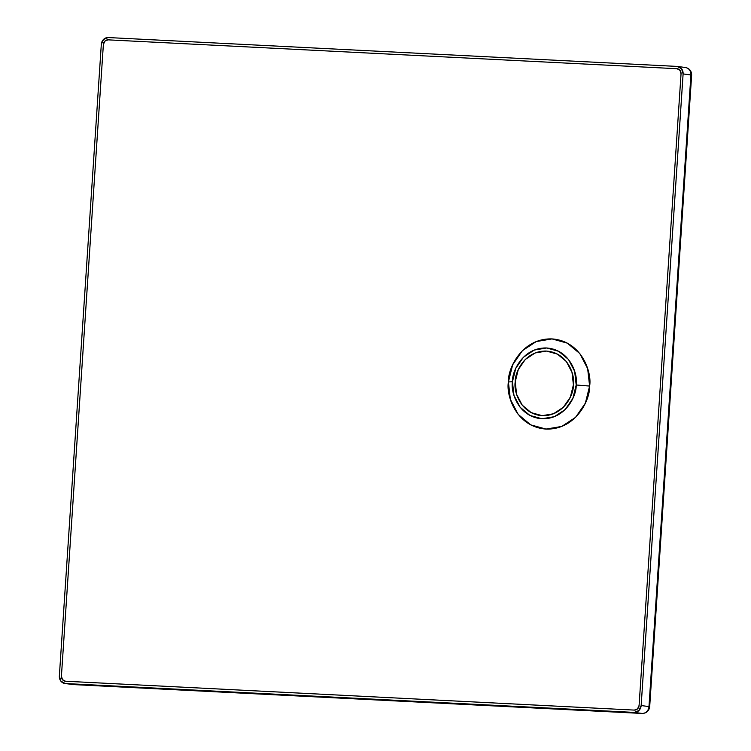 <?xml version="1.0" encoding="UTF-8"?>
<svg xmlns="http://www.w3.org/2000/svg" width="751" height="751" viewBox="0 0 751 751"><rect width="100%" height="100%" fill="white"/><g stroke="black" fill="none" stroke-linecap="round" stroke-linejoin="round"><path stroke-width="1.13" d="M508.408 381.94C507.648 368.666 521.907 338.006 552.004 338.917C582.006 341.057 592.117 372.956 589.61 386.061L585.367 403.156L575.595 417.331L561.776 426.437L546.015 429.074L530.704 424.859L518.181 414.411L510.351 399.344L508.408 381.94L512.642 364.845L522.414 350.661L536.233 341.564L552.004 338.917L567.305 343.141L579.828 353.58L587.658 368.647L589.61 386.061L576.186 384.991C576.777 395.411 565.587 419.48 541.959 418.758C518.406 417.077 510.473 392.041 512.445 381.752L508.408 381.94L512.445 381.752C511.844 371.341 523.043 347.272 546.662 347.985C570.225 349.666 578.157 374.702 576.186 384.991L589.61 386.061C590.361 399.325 576.101 429.985 546.015 429.074C516.003 426.934 505.902 395.035 508.408 381.94M515.224 381.893C514.679 372.393 524.902 350.426 546.456 351.074C567.963 352.604 575.2 375.462 573.407 384.85C573.942 394.359 563.729 416.326 542.166 415.669C520.668 414.139 513.431 391.28 515.224 381.893L516.613 394.369L522.227 405.165L531.201 412.646L542.166 415.669L553.468 413.782L563.363 407.258L570.366 397.101L573.407 384.85L572.009 372.374L566.404 361.578L557.43 354.096L546.456 351.074L535.163 352.97L525.259 359.494L518.256 369.652L515.224 381.893M649.296 706.785L649.69 706.738C648.986 711.028 646.47 713.262 642.143 713.45L73.269 684.583L65.346 683.532A7.2 6.468 97.6 0 1 64.821 683.476A7.2 6.468 97.6 0 1 59.357 676.022L101.31 44.403A7.2 6.468 97.6 0 1 108.247 37.55L677.12 66.417A7.2 6.468 97.6 0 1 677.637 66.473A7.2 6.468 97.6 0 1 683.11 73.927L641.157 705.546L683.11 73.927L681.551 68.754L677.12 66.417L108.247 37.55L103.535 39.418L101.31 44.403L59.357 676.022L60.906 681.195L65.346 683.532L634.22 712.399L638.923 710.53L641.157 705.546A7.2 6.468 97.6 0 1 634.22 712.399L65.346 683.532L73.157 684.565A7.2 6.468 97.6 0 1 72.64 684.518A7.2 6.468 -82.4 0 0 73.157 684.565L642.039 713.441L634.22 712.399L642.039 713.441A7.2 6.468 -82.4 0 0 648.977 706.588L641.157 705.546L648.977 706.588A7.2 6.468 97.6 0 1 642.039 713.441L642.33 713.45M681.044 73.823L639.092 705.442L637.571 708.831L634.37 710.099L65.497 681.232L62.483 679.646L61.422 676.125L103.375 44.506L104.896 41.117L108.097 39.85L676.97 68.716L679.984 70.303L681.044 73.823L639.092 705.442L681.044 73.823L679.984 70.303L676.97 68.716L108.097 39.85L104.896 41.117L103.375 44.506A4.891 4.403 97.6 0 1 108.097 39.85L676.97 68.716A4.891 4.403 97.6 0 1 677.318 68.754A4.891 4.403 97.6 0 1 681.044 73.823L639.092 705.442A4.891 4.403 97.6 0 1 634.37 710.099L637.571 708.831L639.092 705.442A4.891 4.403 97.6 0 1 634.37 710.099L65.497 681.232A4.891 4.403 97.6 0 1 65.14 681.195A4.891 4.403 97.6 0 1 61.422 676.125L103.375 44.506L61.422 676.125L62.483 679.646L65.497 681.232A4.891 4.403 97.6 0 1 65.14 681.195A4.891 4.403 97.6 0 1 61.422 676.125L103.375 44.506A4.891 4.403 97.6 0 1 108.097 39.85L676.97 68.716A4.891 4.403 97.6 0 1 677.318 68.754A4.891 4.403 97.6 0 1 681.044 73.823M684.94 67.459A7.2 6.468 97.6 0 1 685.456 67.506A7.2 6.468 97.6 0 1 690.929 74.969L690.929 74.969A7.2 6.468 -82.4 0 0 685.456 67.506M683.11 73.927L690.929 74.969L683.11 73.927M648.977 706.588L690.929 74.969L648.977 706.588M677.599 66.463L685.41 67.506C689.474 68.407 691.549 70.941 691.643 75.1L690.929 74.969M642.039 713.441L73.157 684.565M513.966 395.42L512.445 381.752L515.768 368.337L523.438 357.204L534.29 350.06L546.662 347.985L558.688 351.299L568.516 359.494L574.665 371.323L576.186 384.991L572.863 398.405L565.193 409.539L554.341 416.683L541.959 418.758L529.943 415.453L520.114 407.249L513.966 395.42M73.269 684.583L64.868 683.485M691.643 75.119L649.69 706.738"/></g></svg>
